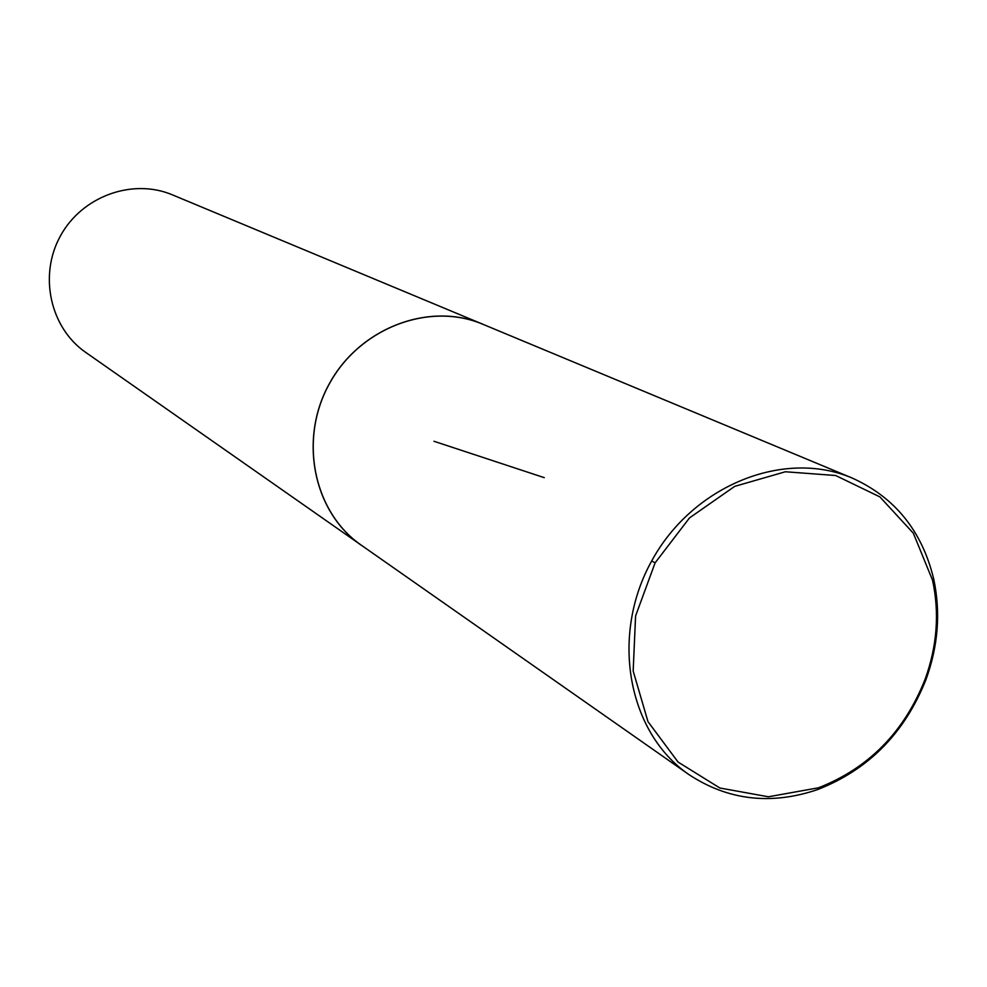 <?xml version="1.0" encoding="UTF-8"?>
<svg xmlns="http://www.w3.org/2000/svg" width="987" height="987" viewBox="0 0 987 987"><rect width="100%" height="100%" fill="white"/><g stroke="black" fill="none" stroke-linecap="round" stroke-linejoin="round"><path stroke-width="1.48" d="M925.066 679.401C937.107 646.189 939.612 613.137 932.567 580.27L913.345 533.214L879.886 496.893L835.644 475.512L785.368 471.761L734.698 486.369L689.506 517.904L655.109 562.849L635.579 615.974L633.173 671.037L647.978 721.645L678.094 762.087L719.844 787.996L768.429 796.78L818.47 787.799C868.659 768.157 904.191 732.021 925.066 679.401M926.028 679.426C938.255 645.683 940.796 612.113 933.64 578.727C921.969 530.809 894.753 497.226 851.991 477.967C783.801 448.838 692.689 485.555 651.679 560.974C609.978 635.998 627.781 732.601 688.914 774.573C728.085 800.371 771.02 805.355 817.742 789.538C868.733 769.576 904.82 732.872 926.028 679.426M851.991 477.967L482.877 324.279C429.357 301.491 359.762 327.881 329.387 383.77C298.469 439.363 313.471 512.265 361.378 545.243L688.914 774.573M486.48 325.772L172.441 194.871C132.64 177.968 82.02 196.228 60.454 235.905C38.493 275.385 50.201 327.906 85.795 352.458L364.573 547.489M482.902 324.217C429.357 301.405 359.724 327.82 329.325 383.746C298.395 439.375 313.397 512.315 361.341 545.305M651.679 560.974L655.109 562.849M544.293 477.671L433.984 441.275M932.567 580.27L933.64 578.727M818.47 787.799L817.742 789.538"/></g></svg>
